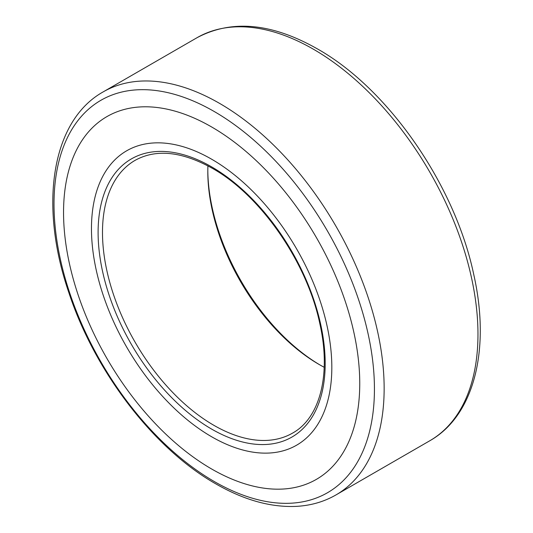 <?xml version="1.0" encoding="UTF-8"?>
<svg xmlns="http://www.w3.org/2000/svg" width="533" height="533" viewBox="0 0 533 533"><rect width="100%" height="100%" fill="white"/><g stroke="black" fill="none" stroke-linecap="round" stroke-linejoin="round"><path stroke-width="0.8" d="M207.81 170.373A160.58 92.709 -120 0 0 320.246 365.118M324.197 367.27A157.475 90.916 60 0 1 319.16 364.492A157.475 90.916 60 0 1 319.154 364.492A157.475 90.916 60 0 1 207.81 171.626A157.475 90.916 60 0 1 207.923 165.876M211.648 159.214A169.96 98.132 60 0 1 322.678 308.987A169.96 98.132 60 0 1 296.628 445.182A169.96 98.132 60 0 1 211.648 436.76A169.96 98.132 60 0 1 100.61 286.987A169.96 98.132 60 0 1 126.667 150.792A169.96 98.132 60 0 1 211.648 159.214A169.96 98.132 60 0 1 322.678 308.987A169.96 98.132 60 0 1 296.628 445.182A169.96 98.132 60 0 1 211.648 436.76A169.96 98.132 60 0 1 100.61 286.987A169.96 98.132 60 0 1 126.667 150.792A169.96 98.132 60 0 1 211.648 159.214M211.648 126.974A209.449 120.924 60 0 1 359.748 383.494A209.449 120.924 60 0 1 211.648 469A209.449 120.924 60 0 1 63.547 212.48A209.449 120.924 60 0 1 211.648 126.974M213.84 425.301A157.475 90.916 -120 0 0 292.577 433.096C319.8 418.145 331.299 374.972 319.973 324.35C307.368 262.729 260.81 195.364 212.287 168.295C181.846 151.379 156.116 148.727 135.102 160.346A157.475 90.916 -120 0 0 110.964 286.534A157.475 90.916 -120 0 0 213.84 425.301M211.648 166.876A160.58 92.709 60 0 1 325.19 363.539A160.58 92.709 60 0 1 211.648 429.098A160.58 92.709 60 0 1 98.105 232.435A160.58 92.709 60 0 1 211.648 166.876M313.411 49.216A232.721 134.363 60 0 1 465.442 254.294A232.721 134.363 60 0 1 429.771 440.778C474.43 415.58 490.573 349.108 473.79 274.708C455.109 185.211 388.457 88.738 317.295 48.836C271.777 23.006 231.702 19.295 197.057 37.69A232.721 134.363 60 0 1 313.411 49.216M335.943 494.944C324.157 501.706 311.092 505.511 296.748 506.35C271.004 507.609 243.987 500.094 215.705 483.804C153.924 448.839 94.794 371.621 68.837 292.59C38.789 205.292 51.355 120.811 103.229 91.863A232.721 134.363 60 0 1 219.589 103.389A232.721 134.363 60 0 1 371.621 308.46A232.721 134.363 60 0 1 335.943 494.944L429.771 440.778M214.219 111.504A226.578 130.812 60 0 1 374.433 388.997A226.578 130.812 60 0 1 214.219 481.499A226.578 130.812 60 0 1 54.006 204.006A226.578 130.812 60 0 1 214.219 111.504M103.229 91.863L197.057 37.69"/></g></svg>
